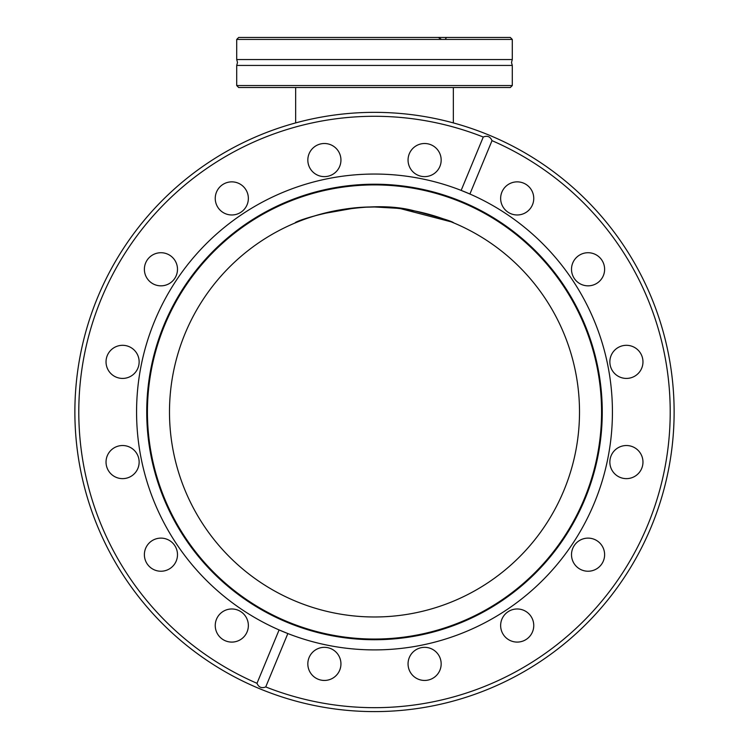 <?xml version="1.0" encoding="UTF-8"?>
<svg xmlns="http://www.w3.org/2000/svg" width="749" height="749" viewBox="0 0 749 749"><rect width="100%" height="100%" fill="white"/><g stroke="black" fill="none" stroke-linecap="round" stroke-linejoin="round"><path stroke-width="1.12" d="M366.664 207.127L359.277 207.539M355.925 207.819L321.724 213.886M360.082 207.482L364.061 207.239M384.714 207.23L390.163 207.576M406.407 209.467L414.103 210.834M453.351 222.743L451.741 222.078M451.16 221.844L400.462 208.625M397.953 208.316L374.5 206.977C331.863 206.415 294.919 222.977 295.649 222.743C294.919 222.968 331.929 206.396 374.5 206.977L388.956 207.482M358.949 207.567L361.617 207.379M403.636 209.055L415.171 211.049M429.402 214.457L440.758 217.978M446.17 219.906L432.716 215.412M422.09 212.576L419.112 211.883M418.026 211.649L408.926 209.889M402.035 208.831L391.839 207.707M389.414 207.52L380.782 207.07M374.5 59.536L512.288 59.536L511.501 62.485L512.288 65.435L236.712 65.435L237.499 62.485L236.712 59.536L374.5 59.536M236.712 85.545L238.688 87.521L510.312 87.521L512.288 85.545L236.712 85.545L236.712 65.435M438.268 37.45L238.688 37.45L236.712 39.425L441.545 39.425L438.268 37.45L510.312 37.45L512.288 39.425L512.288 59.536M446.46 37.45L445.224 39.425L512.288 39.425M445.224 39.425L441.545 39.425M279.096 629.937A237.92 237.92 0 0 0 287.841 633.551L265.736 686.927A295.677 295.677 0 0 0 538.774 166.128A295.677 295.677 0 0 0 492.009 140.653L469.904 194.019L461.159 190.396L483.264 137.03A295.677 295.677 0 0 0 210.226 657.828A295.677 295.677 0 0 0 256.991 683.303L279.096 629.937L287.841 633.551A237.92 237.92 0 0 0 506.68 214.148A237.92 237.92 0 0 0 163.563 301.913A237.92 237.92 0 0 0 279.096 629.937M248.35 600.782A227.069 227.069 0 0 1 185.696 285.818A227.069 227.069 0 0 1 500.65 223.174A227.069 227.069 0 0 1 563.304 538.128A227.069 227.069 0 0 1 248.35 600.782M170.135 540.909A16.562 16.562 0 0 0 147.169 545.478A16.562 16.562 0 0 0 151.738 568.444A16.562 16.562 0 0 0 174.704 563.875A16.562 16.562 0 0 0 170.135 540.909M131.787 448.314A16.562 16.562 0 0 0 108.82 452.883A16.562 16.562 0 0 0 113.389 475.849A16.562 16.562 0 0 0 136.355 471.28A16.562 16.562 0 0 0 131.787 448.314M131.787 348.098A16.562 16.562 0 0 0 108.82 352.667A16.562 16.562 0 0 0 113.389 375.633A16.562 16.562 0 0 0 136.355 371.064A16.562 16.562 0 0 0 131.787 348.098M170.135 255.512A16.562 16.562 0 0 0 147.169 260.081A16.562 16.562 0 0 0 151.738 283.047A16.562 16.562 0 0 0 174.704 278.478A16.562 16.562 0 0 0 170.135 255.512M241 184.647A16.562 16.562 0 0 0 218.034 189.216A16.562 16.562 0 0 0 222.603 212.182A16.562 16.562 0 0 0 245.569 207.613A16.562 16.562 0 0 0 235.036 182.176A16.562 16.562 0 0 0 215.562 195.189M333.595 146.298A16.562 16.562 0 0 0 310.62 150.867A16.562 16.562 0 0 0 315.189 173.834A16.562 16.562 0 0 0 338.155 169.265A16.562 16.562 0 0 0 333.595 146.298M433.811 146.298A16.562 16.562 0 0 0 410.845 150.867A16.562 16.562 0 0 0 415.405 173.834A16.562 16.562 0 0 0 438.38 169.265A16.562 16.562 0 0 0 433.811 146.298M526.397 184.647A16.562 16.562 0 0 0 503.431 189.216A16.562 16.562 0 0 0 508 212.182A16.562 16.562 0 0 0 530.966 207.613A16.562 16.562 0 0 0 526.397 184.647M597.262 255.512A16.562 16.562 0 0 0 574.296 260.081A16.562 16.562 0 0 0 578.865 283.047A16.562 16.562 0 0 0 601.831 278.478A16.562 16.562 0 0 0 591.289 253.04A16.562 16.562 0 0 0 571.824 266.054M635.611 348.098A16.562 16.562 0 0 0 612.645 352.667A16.562 16.562 0 0 0 617.213 375.633A16.562 16.562 0 0 0 640.18 371.064A16.562 16.562 0 0 0 635.611 348.098M635.611 448.314A16.562 16.562 0 0 0 612.645 452.883A16.562 16.562 0 0 0 617.213 475.849A16.562 16.562 0 0 0 640.18 471.28A16.562 16.562 0 0 0 635.611 448.314M597.262 540.909A16.562 16.562 0 0 0 574.296 545.478A16.562 16.562 0 0 0 578.865 568.444A16.562 16.562 0 0 0 601.831 563.875A16.562 16.562 0 0 0 591.289 538.437A16.562 16.562 0 0 0 571.824 551.442M526.397 611.764A16.562 16.562 0 0 0 503.431 616.333A16.562 16.562 0 0 0 508 639.3A16.562 16.562 0 0 0 530.966 634.74A16.562 16.562 0 0 0 520.424 609.293A16.562 16.562 0 0 0 500.959 622.307M433.811 650.123A16.562 16.562 0 0 0 410.845 654.692A16.562 16.562 0 0 0 415.405 677.658A16.562 16.562 0 0 0 438.38 673.089A16.562 16.562 0 0 0 427.838 647.651A16.562 16.562 0 0 0 408.364 660.655M333.595 650.123A16.562 16.562 0 0 0 310.62 654.692A16.562 16.562 0 0 0 315.189 677.658A16.562 16.562 0 0 0 338.155 673.089A16.562 16.562 0 0 0 327.622 647.651A16.562 16.562 0 0 0 308.148 660.655M241 611.764A16.562 16.562 0 0 0 218.034 616.333A16.562 16.562 0 0 0 222.603 639.3A16.562 16.562 0 0 0 245.569 634.74A16.562 16.562 0 0 0 241 611.764M208.035 661.105A299.619 299.619 0 0 0 623.627 578.434A299.619 299.619 0 0 0 540.965 162.851A299.619 299.619 0 0 0 125.373 245.513A299.619 299.619 0 0 0 208.035 661.105M265.736 686.927C261.644 688.556 258.733 687.357 256.991 683.303M423.325 212.875L414.497 210.909C439.588 217.416 452.668 221.414 453.744 222.902M374.5 206.977L363.808 207.248M343.154 209.383L334.176 210.975M325.375 212.95L319.327 214.532M299.151 221.32L297.269 222.078M295.649 222.743L295.256 222.902C292.681 221.442 364.613 197.221 414.497 210.909A205.001 205.001 0 0 1 575.569 451.975A205.001 205.001 0 0 1 334.503 613.038A205.001 205.001 0 0 1 173.431 371.981A205.001 205.001 0 0 1 414.497 210.909M125.823 445.842A16.562 16.562 0 0 1 138.827 465.316A16.562 16.562 0 0 1 119.363 478.321A16.562 16.562 0 0 1 106.349 458.856A16.562 16.562 0 0 1 125.823 445.842M164.171 538.437A16.562 16.562 0 0 1 177.176 557.902A16.562 16.562 0 0 1 157.711 570.916M235.036 609.293A16.562 16.562 0 0 1 248.041 628.767A16.562 16.562 0 0 1 228.576 641.781A16.562 16.562 0 0 1 215.562 622.307A16.562 16.562 0 0 1 235.036 609.293M340.636 667.116A16.562 16.562 0 0 1 315.189 677.658M440.852 667.116A16.562 16.562 0 0 1 415.405 677.658M533.438 628.767A16.562 16.562 0 0 1 508 639.3M604.303 557.902A16.562 16.562 0 0 1 578.865 568.444M629.637 445.842A16.562 16.562 0 0 1 642.651 465.316A16.562 16.562 0 0 1 617.213 475.849M629.637 345.626A16.562 16.562 0 0 1 642.651 365.1A16.562 16.562 0 0 1 617.213 375.633M604.303 272.514A16.562 16.562 0 0 1 578.865 283.047M520.424 182.176A16.562 16.562 0 0 1 533.438 201.65A16.562 16.562 0 0 1 513.964 214.654A16.562 16.562 0 0 1 500.959 195.189A16.562 16.562 0 0 1 520.424 182.176M248.041 201.65A16.562 16.562 0 0 1 222.603 212.182M164.171 253.04A16.562 16.562 0 0 1 177.176 272.514A16.562 16.562 0 0 1 157.711 285.519A16.562 16.562 0 0 1 144.697 266.054A16.562 16.562 0 0 1 164.171 253.04M125.823 345.626A16.562 16.562 0 0 1 138.827 365.1A16.562 16.562 0 0 1 119.363 378.105A16.562 16.562 0 0 1 106.349 358.64A16.562 16.562 0 0 1 125.823 345.626M483.264 137.03C487.356 135.391 490.267 136.599 492.009 140.653M501.034 222.603A227.762 227.762 0 0 1 563.875 538.512A227.762 227.762 0 0 1 247.966 601.353A227.762 227.762 0 0 1 185.125 285.435A227.762 227.762 0 0 1 501.034 222.603M500.744 223.043A227.237 227.237 0 0 1 563.435 538.222A227.237 227.237 0 0 1 248.256 600.913A227.237 227.237 0 0 1 185.565 285.734A227.237 227.237 0 0 1 500.744 223.043M453.351 122.92L453.351 87.521M295.649 122.92L295.649 87.521M512.288 65.435L512.288 85.545M236.712 39.425L236.712 59.536"/></g></svg>

